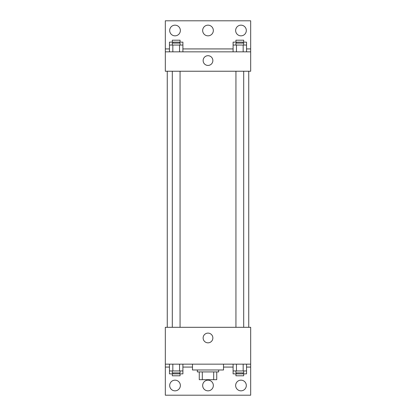 <?xml version="1.0" encoding="UTF-8"?>
<svg xmlns="http://www.w3.org/2000/svg" width="416" height="416" viewBox="0 0 416 416"><rect width="100%" height="100%" fill="white"/><g stroke="black" fill="none" stroke-linecap="round" stroke-linejoin="round"><path stroke-width="0.62" d="M213.694 371.92L213.694 379.683L199.269 379.683L199.269 371.92M213.694 379.683L216.731 379.683L216.731 371.92L216.731 379.683M218.67 369.98L218.67 371.92L197.33 371.92L197.33 369.98M202.306 371.92L202.306 379.683M192.483 364.161L192.483 369.98L223.517 369.98L223.517 364.161M165.324 364.161L165.324 327.304L250.676 327.304L250.676 364.161L165.324 364.161L165.324 395.2L250.676 395.2L250.676 367.073L246.532 367.073M250.676 364.161L250.676 367.073M203.133 337.974A4.867 4.867 0 0 1 210.434 333.762A4.867 4.867 0 0 1 210.434 342.186A4.867 4.867 0 0 1 203.133 337.974M233.095 367.073L223.517 367.073M192.483 367.073L182.905 367.073M169.468 367.073L165.324 367.073M235.643 385.502A5.335 5.335 0 0 1 243.646 380.879A5.335 5.335 0 0 1 243.646 390.12A5.335 5.335 0 0 1 235.643 385.502M169.686 385.502A5.335 5.335 0 0 1 177.689 380.879A5.335 5.335 0 0 1 177.689 390.12A5.335 5.335 0 0 1 169.686 385.502M202.665 385.502A5.335 5.335 0 0 1 210.668 380.879A5.335 5.335 0 0 1 210.668 390.12A5.335 5.335 0 0 1 202.665 385.502M248.737 71.235L248.737 327.304M243.693 327.304L243.693 71.235M180.066 71.235L180.066 327.304M250.676 71.235L165.324 71.235L165.324 20.8L250.676 20.8L250.676 71.235M250.676 51.839L165.324 51.839M203.133 60.57A4.867 4.867 0 0 1 210.434 56.352A4.867 4.867 0 0 1 210.434 64.782A4.867 4.867 0 0 1 203.133 60.57M165.324 48.927L169.468 48.927M182.905 48.927L233.095 48.927M246.532 48.927L250.676 48.927M202.665 30.498A5.335 5.335 0 0 1 210.668 25.88A5.335 5.335 0 0 1 210.668 35.121A5.335 5.335 0 0 1 202.665 30.498M180.357 30.498A5.335 5.335 0 0 1 172.354 35.121A5.335 5.335 0 0 1 172.354 25.88A5.335 5.335 0 0 1 180.357 30.498M246.314 30.498A5.335 5.335 0 0 1 238.311 35.121A5.335 5.335 0 0 1 238.311 25.88A5.335 5.335 0 0 1 246.314 30.498M233.095 45.048L233.095 42.141L246.532 42.141L246.532 45.048L233.095 45.048L233.095 51.839M246.532 45.048L246.532 51.839M243.173 45.048L243.173 51.839M236.454 45.048L236.454 51.839M235.934 45.048L235.934 43.108L243.693 43.108L243.693 45.048M169.468 45.048L169.468 42.141L182.905 42.141L182.905 45.048L169.468 45.048L169.468 51.839M182.905 45.048L182.905 51.839M179.546 45.048L179.546 51.839M172.827 45.048L172.827 51.839M172.307 45.048L172.307 43.108L180.066 43.108L180.066 45.048M243.173 42.141L243.173 43.108M236.454 42.141L236.454 43.108M235.934 42.141L235.934 40.201L243.693 40.201L243.693 42.141M179.546 42.141L179.546 43.108M172.827 42.141L172.827 43.108M172.307 42.141L172.307 40.201L180.066 40.201L180.066 42.141M246.532 370.952L233.095 370.952L233.095 373.859L246.532 373.859L246.532 364.161M233.095 364.161L233.095 370.952M243.173 364.161L243.173 370.952M236.454 364.161L236.454 370.952M243.693 370.952L243.693 372.892L235.934 372.892L235.934 370.952M182.905 370.952L169.468 370.952L169.468 373.859L182.905 373.859L182.905 364.161M169.468 364.161L169.468 370.952M179.546 364.161L179.546 370.952M172.827 364.161L172.827 370.952M180.066 370.952L180.066 372.892L172.307 372.892L172.307 370.952M243.173 372.892L243.173 373.859M236.454 372.892L236.454 373.859M243.693 373.859L243.693 375.799L235.934 375.799L235.934 373.859M179.546 372.892L179.546 373.859M172.827 372.892L172.827 373.859M180.066 373.859L180.066 375.799L172.307 375.799L172.307 373.859M167.263 71.235L167.263 327.304M235.934 327.304L235.934 71.235M172.307 71.235L172.307 327.304"/></g></svg>
